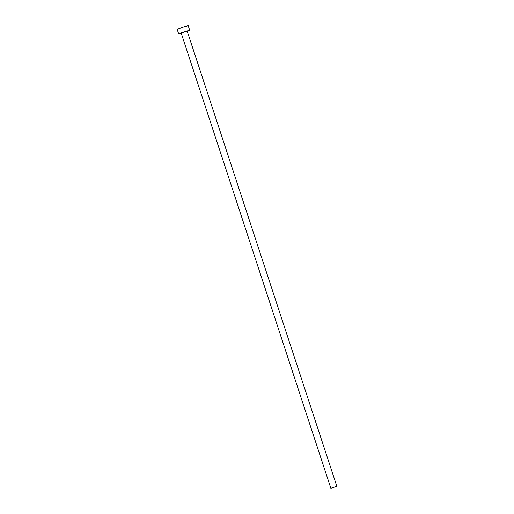 <?xml version="1.0" encoding="UTF-8"?>
<svg xmlns="http://www.w3.org/2000/svg" width="514" height="514" viewBox="0 0 514 514"><rect width="100%" height="100%" fill="white"/><g stroke="black" fill="none" stroke-linecap="round" stroke-linejoin="round"><path stroke-width="0.77" d="M330.907 488.255L336.843 486.334L330.907 488.255M187.141 31.174L181.198 33.095L330.862 488.3M187.257 31.348L189.711 30.3L184.622 31.688L178.75 33.853L181.269 33.314M189.711 30.3L188.201 25.7L183.106 27.088L177.157 29.33L178.666 33.93M336.843 486.334L187.18 31.129"/></g></svg>
